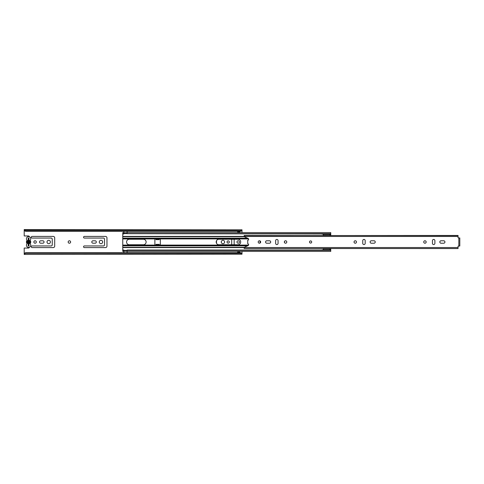 <?xml version="1.0" encoding="UTF-8"?>
<svg xmlns="http://www.w3.org/2000/svg" width="484" height="484" viewBox="0 0 484 484"><rect width="100%" height="100%" fill="white"/><g stroke="black" fill="none" stroke-linecap="round" stroke-linejoin="round"><path stroke-width="0.73" d="M36.318 242A1.228 1.228 0 0 0 35.09 240.772A1.228 1.228 0 0 0 33.862 242A1.228 1.228 0 0 0 35.09 243.228A1.228 1.228 0 0 0 36.318 242M70.616 242A1.222 1.222 0 0 0 69.394 240.778A1.222 1.222 0 0 0 68.171 242A1.222 1.222 0 0 0 69.394 243.222A1.222 1.222 0 0 0 70.616 242M31.279 246.767A0.817 0.817 0 0 0 32.095 247.584L53.222 247.584A1.47 1.47 0 0 0 54.692 246.114L54.692 237.886A1.47 1.47 0 0 0 53.222 236.416L32.095 236.416A0.817 0.817 0 0 0 31.279 237.233A0.817 0.817 0 0 0 32.095 238.055L51.153 238.055A1.089 1.089 0 0 1 52.242 239.138L52.242 244.862A1.089 1.089 0 0 1 51.153 245.945L32.095 245.945A0.817 0.817 0 0 0 31.279 246.767M42.852 240.802L40.723 240.802A1.198 1.198 0 0 0 39.531 242A1.198 1.198 0 0 0 40.729 243.198L42.852 243.198M50.39 242A1.688 1.688 0 0 0 48.703 240.312A1.688 1.688 0 0 0 47.015 242A1.688 1.688 0 0 0 48.703 243.688A1.688 1.688 0 0 0 50.39 242M83.55 246.767A0.817 0.817 0 0 0 84.367 247.584L105.494 247.584A1.47 1.47 0 0 0 106.964 246.114L106.964 237.886A1.47 1.47 0 0 0 105.494 236.416L84.367 236.416A0.817 0.817 0 0 0 83.55 237.233A0.817 0.817 0 0 0 84.367 238.055L103.425 238.055A1.089 1.089 0 0 1 104.514 239.138L104.514 244.862A1.089 1.089 0 0 1 103.425 245.945L84.367 245.945A0.817 0.817 0 0 0 83.55 246.767M91.803 242A1.198 1.198 0 0 0 93.001 243.198L95.118 243.198A1.198 1.198 0 0 0 96.322 242A1.198 1.198 0 0 0 95.118 240.802L93.001 240.802A1.198 1.198 0 0 0 91.803 242M102.662 242A1.688 1.688 0 0 0 100.975 240.312A1.688 1.688 0 0 0 99.287 242A1.688 1.688 0 0 0 100.975 243.688A1.688 1.688 0 0 0 102.662 242M224.63 242A1.688 1.688 0 0 0 222.942 240.312A1.688 1.688 0 0 0 221.255 242A1.688 1.688 0 0 0 222.942 243.688A1.688 1.688 0 0 0 224.63 242M229.313 242A1.143 1.143 0 0 0 228.17 240.857A1.143 1.143 0 0 0 227.026 242A1.143 1.143 0 0 0 228.17 243.143A1.143 1.143 0 0 0 229.313 242M239.417 242A1.228 1.228 0 0 0 238.188 240.778A1.228 1.228 0 0 0 236.966 242A1.228 1.228 0 0 0 238.188 243.222A1.228 1.228 0 0 0 239.417 242M239.822 232.592L239.822 231.927L237.644 231.927L237.644 232.592M239.822 231.927L237.644 231.927L237.644 231.546L239.822 231.546L239.822 231.927M237.644 251.408L237.644 252.073L239.822 252.073L239.822 251.408M24.2 253.392L25.561 252.733L25.561 253.301L24.2 253.967L24.2 248.05L28.417 248.05A0.956 0.956 0 0 0 29.361 247.245M29.361 236.755A0.956 0.956 0 0 0 28.417 235.95L24.2 235.95L24.2 230.033L25.561 230.699L240.639 230.699L242 230.033L242 230.608L240.639 231.267L240.639 230.699M42.846 243.198A1.198 1.198 0 0 0 44.044 242A1.198 1.198 0 0 0 42.846 240.802M234.159 244.753L234.159 239.247M231.709 239.247L231.709 244.753M25.561 252.733L240.639 252.733L242 253.392L242 251.408M242 232.592L242 230.608M216.306 242.786A1.198 1.198 0 0 0 216.306 241.213M242 254.197L24.2 254.439L242 254.197L240.639 253.301L240.639 252.733M242 253.392L242 253.967M25.561 253.301L240.639 253.301M24.2 229.803L242 229.803L24.2 229.561L24.2 230.033M25.561 230.699L25.561 231.267L240.639 231.267M25.561 231.267L24.2 230.608M28.834 246.005L28.834 237.995M28.834 238.8L28.181 238.8L28.181 237.995L28.181 240.99L27.497 242L28.181 243.646L28.181 240.354A1.712 1.712 0 0 0 28.181 243.646L28.181 246.005L28.181 245.2L28.834 245.2M239.822 252.073L239.822 252.618L237.644 252.618L239.822 252.454M237.644 252.454L237.644 252.073M239.822 231.546L237.644 231.546M30.407 244.099A2.148 2.148 0 0 1 28.586 247.391A2.148 2.148 0 0 1 26.771 244.093A0.871 0.871 0 0 0 26.771 243.174A2.232 2.232 0 0 1 26.771 240.826A0.871 0.871 0 0 0 26.771 239.907A2.148 2.148 0 0 1 28.586 236.609A2.148 2.148 0 0 1 30.407 239.901A0.871 0.871 0 0 0 30.401 240.826A2.232 2.232 0 0 1 30.401 243.174A0.871 0.871 0 0 0 30.407 244.099M28.998 243.682L29.675 242L28.998 240.318A1.712 1.712 0 0 1 28.998 243.682L28.998 246.005L28.181 246.005M28.998 240.318L28.998 237.995L28.181 237.995M216.191 242A2.747 2.747 0 0 0 218.937 244.753L237.94 244.753A2.747 2.747 0 0 0 240.693 242A2.747 2.747 0 0 0 237.94 239.247L218.937 239.247A2.747 2.747 0 0 0 216.191 242M260.192 241.044A2.747 2.747 0 0 0 260.192 242.956M284.471 242.557A2.747 2.747 0 0 0 284.471 241.443M159.236 244.995A0.544 0.544 0 0 0 159.242 245.085L160.319 245.085A0.544 0.544 0 0 0 160.325 244.995L160.325 239.005A0.544 0.544 0 0 0 160.319 238.914L159.242 238.914A0.544 0.544 0 0 0 159.236 239.005M126.566 242A2.747 2.747 0 0 0 129.313 244.753L143.367 244.753A2.747 2.747 0 0 0 146.114 242A2.747 2.747 0 0 0 143.367 239.253L129.313 239.253A2.747 2.747 0 0 0 126.566 242M155.969 239.005A0.544 0.544 0 0 0 155.963 238.914L154.886 238.914A0.544 0.544 0 0 0 154.88 239.005L154.88 244.995A0.544 0.544 0 0 0 154.886 245.085L155.963 245.085A0.544 0.544 0 0 0 155.969 244.995M122.754 250.047L122.754 251.408L123.843 251.408L123.843 250.047L122.754 250.047L122.754 233.953L123.843 233.953L123.843 232.592L122.754 232.592L122.754 233.663L123.843 233.663M122.754 250.337L123.843 250.337M123.843 233.53L123.868 231.267M127.11 232.592L127.11 233.663L330.754 233.663L330.754 232.592L127.11 232.592M323.312 233.953L127.11 233.663M323.239 235.46L323.312 233.663M330.754 235.46L330.754 233.953M330.717 250.047L330.754 248.54M127.11 250.337L330.754 250.337L330.754 251.408L127.11 251.408L127.11 250.047L323.312 250.047M127.08 252.733L127.11 250.47M127.08 231.267L127.11 233.53M123.843 250.47L123.868 252.733M159.236 245.085L159.236 244.378L155.969 244.378L155.969 245.085L159.242 245.085M155.969 245.031L159.236 245.031M155.969 238.914L155.969 239.622L159.236 239.622L159.236 238.914L155.969 238.914M159.236 238.969L155.969 238.969M323.312 250.337L323.312 248.782L329.368 248.782L323.312 248.54M323.312 235.46L329.368 235.333L330.717 234.843L330.717 233.663M330.717 235.46L330.717 234.843M323.312 234.365L330.717 234.365M329.368 235.333L323.312 235.333L329.368 235.333M323.312 249.75L330.717 249.75L330.717 248.54M330.717 249.272L329.368 248.782M330.717 250.337L330.717 249.75M323.312 249.786L321.243 250.059M321.243 233.953L323.312 234.214M311.696 242A1.089 1.089 0 0 0 310.607 240.911A1.089 1.089 0 0 0 309.518 242A1.089 1.089 0 0 0 310.607 243.089A1.089 1.089 0 0 0 311.696 242A1.089 1.089 0 0 1 310.607 243.089A1.089 1.089 0 0 1 309.518 242A1.089 1.089 0 0 1 310.607 240.911A1.089 1.089 0 0 1 311.696 242M260.652 242A1.228 1.228 0 0 0 259.424 240.772A1.228 1.228 0 0 0 258.202 242A1.228 1.228 0 0 0 259.424 243.228A1.228 1.228 0 0 0 260.652 242M356.484 242A1.222 1.222 0 0 0 355.256 240.778A1.222 1.222 0 0 0 354.034 242A1.222 1.222 0 0 0 355.256 243.222A1.222 1.222 0 0 0 356.484 242M370.121 242A1.228 1.228 0 0 0 371.349 243.222L374.017 243.222A1.228 1.228 0 0 0 375.239 242A1.228 1.228 0 0 0 374.017 240.772L371.349 240.772A1.228 1.228 0 0 0 370.121 242M286.788 242A1.222 1.222 0 0 0 285.56 240.772A1.222 1.222 0 0 0 284.338 242A1.222 1.222 0 0 0 285.56 243.222A1.222 1.222 0 0 0 286.788 242M265.577 242A1.222 1.222 0 0 0 266.805 243.222L269.473 243.222A1.222 1.222 0 0 0 270.695 242A1.222 1.222 0 0 0 269.473 240.772L266.805 240.772A1.222 1.222 0 0 0 265.577 242M426.174 242A1.228 1.228 0 0 0 424.952 240.778A1.228 1.228 0 0 0 423.73 242A1.228 1.228 0 0 0 424.952 243.222A1.228 1.228 0 0 0 426.174 242M439.817 242A1.228 1.228 0 0 0 441.045 243.222L443.707 243.222A1.228 1.228 0 0 0 444.935 242A1.228 1.228 0 0 0 443.713 240.778L441.045 240.778A1.228 1.228 0 0 0 439.817 242M434.892 240.669A1.228 1.228 0 0 0 433.664 239.441A1.228 1.228 0 0 0 432.442 240.669L432.442 243.331A1.228 1.228 0 0 0 433.664 244.559A1.228 1.228 0 0 0 434.892 243.331L434.892 240.669M275.626 243.331A1.222 1.222 0 0 0 276.848 244.559A1.222 1.222 0 0 0 278.076 243.331L278.076 240.663A1.228 1.228 0 0 0 276.848 239.441A1.228 1.228 0 0 0 275.626 240.663L275.626 243.331M365.19 240.663A1.228 1.228 0 0 0 363.968 239.441A1.228 1.228 0 0 0 362.746 240.663L362.746 243.331A1.228 1.228 0 0 0 363.968 244.559A1.228 1.228 0 0 0 365.19 243.331M365.196 243.331L365.196 240.663M458.983 237.989L459.8 237.916L459.8 246.011L458.058 246.174L458.058 248.54L244.178 248.516L458.058 248.516M244.178 235.629L458.058 235.46L458.058 237.826L459.8 237.989M458.058 235.629L244.178 235.484L244.178 236.694L248.092 238.437A0.956 0.956 0 0 1 247.717 240.258L247.717 243.742A0.956 0.956 0 0 1 248.092 245.563L244.178 247.306L244.178 248.516M459.8 246.011L458.983 246.011M28.998 243.01L28.998 240.99M24.2 253.186L24.617 253.186M241.583 253.186L242 253.186M24.2 230.814L24.617 230.814M241.583 230.814L242 230.814M237.644 252.346L239.822 252.346M239.822 231.654L237.644 231.654M160.319 238.914L248.576 238.914M160.319 245.085L248.576 245.085M122.754 245.085L154.886 245.085M122.754 238.914L154.886 238.914M122.754 238.201L247.566 238.201M122.754 236.706L244.22 236.706M122.754 236.416L244.178 236.416M122.754 247.294L244.22 247.294M122.754 247.584L244.178 247.584M122.754 245.799L247.566 245.799M123.868 251.238L127.08 251.238M127.08 232.762L123.868 232.762M458.844 246.011L458.844 237.989M244.178 236.464L458.058 236.464M244.178 247.536L458.058 247.536M127.08 250.422L123.868 250.422M123.868 233.578L127.08 233.578"/></g></svg>
